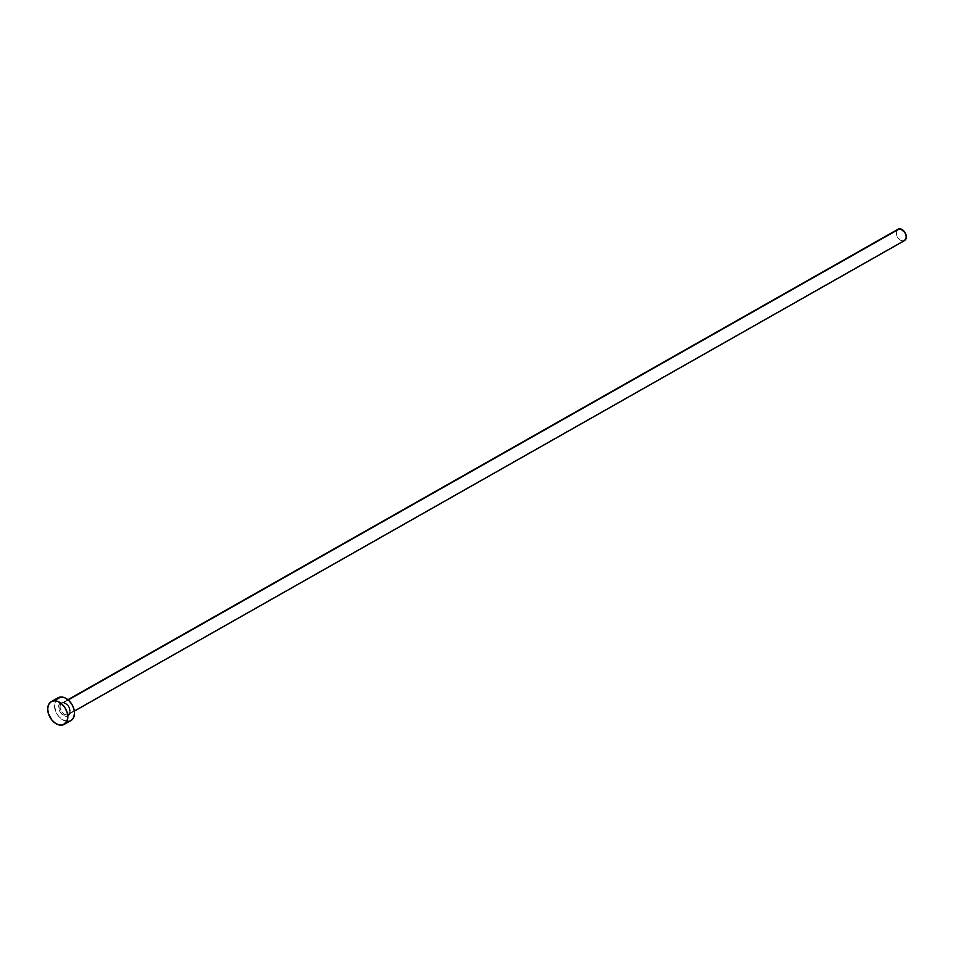 <?xml version="1.0" encoding="UTF-8"?>
<svg xmlns="http://www.w3.org/2000/svg" width="954" height="954" viewBox="0 0 954 954"><rect width="100%" height="100%" fill="white"/><g stroke="black" fill="none" stroke-linecap="round" stroke-linejoin="round"><path stroke-width="0.72" stroke-dasharray="4.77 3.58" d="M74.364 711.1L68.354 714.51C70.715 708.715 68.962 704.815 63.095 702.8A1.049 0.727 -92.6 0 1 62.368 702.132A7.596 5.152 -119.5 0 0 59.005 709.454A7.596 5.152 -119.5 0 0 66.53 716.275L69.785 714.021L69.904 708.953L65.754 703.181L61.354 702.311L58.766 705.483L59.506 710.825L62.07 714.379L66.53 716.275A7.596 5.152 -119.5 0 0 69.904 708.953A7.596 5.152 -119.5 0 0 62.368 702.132A1.049 0.727 87.4 0 0 63.083 702.8L61.903 703.122A6.547 4.436 60.5 0 1 63.334 702.728A6.547 4.436 60.5 0 1 69.463 707.606A6.547 4.436 60.5 0 1 68.354 714.51A6.547 4.436 60.5 0 1 66.923 714.916A6.547 4.436 60.5 0 1 60.937 710.396A6.547 4.436 60.5 0 1 61.461 703.42A6.547 4.436 60.5 0 1 63.334 702.728L68.211 699.962L63.334 702.728A6.547 4.436 60.5 0 1 69.308 707.248A6.547 4.436 60.5 0 1 68.783 714.212A6.547 4.436 60.5 0 1 66.923 714.916L903.068 241.004A6.547 4.436 -119.5 0 0 904.499 240.599M58.003 697.815A13.094 8.872 -119.5 0 0 55.773 711.636A13.094 8.872 -119.5 0 0 68.044 721.391L61.342 725.183L68.044 721.391A13.094 8.872 -119.5 0 0 70.906 720.58M68.044 721.391L62.213 719.578L58.635 716.335L55.928 712.006L54.39 704.934L56.25 699.306M71.371 720.294L69.809 721.069M898.048 229.222A6.547 4.436 -119.5 0 0 896.927 236.127A6.547 4.436 -119.5 0 0 903.068 241.004L66.923 714.916A6.547 4.436 60.5 0 1 60.782 710.038A6.547 4.436 60.5 0 1 61.903 703.122L67.913 699.711M903.068 241.004L900.147 240.098L897.01 236.306L896.235 232.776L897.165 229.962M897.809 229.365L898.596 228.972M904.726 240.456L903.951 240.849"/><path stroke-width="1.43" d="M74.364 711.1L904.499 240.599A6.547 4.436 -119.5 0 0 905.608 233.694A6.547 4.436 -119.5 0 0 899.479 228.817L68.211 699.962L899.479 228.817A6.547 4.436 -119.5 0 0 898.048 229.222L67.913 699.711M54.175 700.796A13.094 8.872 60.5 0 1 66.446 710.551A13.094 8.872 60.5 0 1 64.216 724.384A13.094 8.872 60.5 0 1 61.342 725.183A13.094 8.872 60.5 0 1 49.083 715.428A13.094 8.872 60.5 0 1 51.301 701.607A13.094 8.872 60.5 0 1 54.175 700.796L60.865 697.004L54.175 700.796L58.039 701.56L61.867 704.064L65.075 707.928L67.162 712.566L67.817 717.265L66.947 721.307L63.119 724.861L59.446 725.04L55.523 723.37L51.933 720.127L48.356 713.425L47.7 708.727L48.571 704.672L50.848 701.894L54.175 700.796M64.216 724.384L70.906 720.58A13.094 8.872 -119.5 0 0 73.136 706.759A13.094 8.872 -119.5 0 0 60.865 697.004A13.094 8.872 -119.5 0 0 58.003 697.815L51.301 701.607M56.25 699.306L60.865 697.004L64.741 697.768L68.569 700.272L71.765 704.135L73.852 708.762L74.519 713.461L73.637 717.515L71.371 720.294M69.809 721.069L68.044 721.391M897.165 229.962L900.433 228.888L904.929 232.382L906.3 237.045L904.726 240.456M903.951 240.849L903.068 241.004"/></g></svg>
